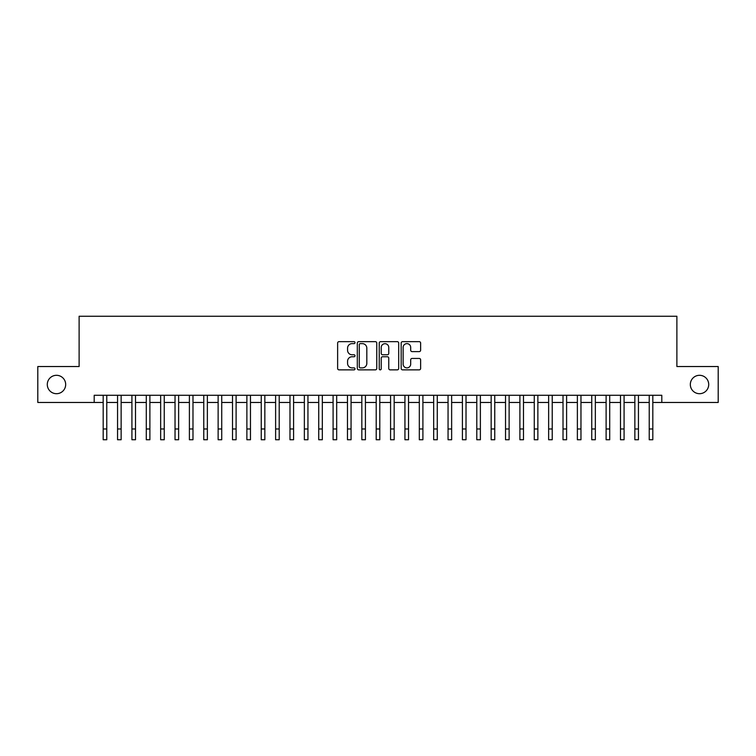 <?xml version="1.0" encoding="UTF-8"?>
<svg xmlns="http://www.w3.org/2000/svg" width="756" height="756" viewBox="0 0 756 756"><rect width="100%" height="100%" fill="white"/><g stroke="black" fill="none" stroke-linecap="round" stroke-linejoin="round"><path stroke-width="1.13" d="M355.008 342.648A0.983 0.983 0 0 0 354.025 341.655L339.038 341.655A1.408 1.408 0 0 0 337.63 343.073L337.63 368.455A1.408 1.408 0 0 0 339.038 369.864L354.025 369.864A0.983 0.983 0 0 0 355.008 368.881A0.983 0.983 0 0 0 354.025 367.888L352.079 367.888A4.517 4.517 0 0 1 347.571 363.381L347.571 361.264A4.517 4.517 0 0 1 352.079 356.747L354.025 356.747A0.983 0.983 0 0 0 355.008 355.764A0.983 0.983 0 0 0 354.025 354.772L352.079 354.772A4.517 4.517 0 0 1 347.571 350.264L347.571 348.147A4.517 4.517 0 0 1 352.079 343.63L354.025 343.63A0.983 0.983 0 0 0 355.008 342.648M690.322 384.502A9.195 9.195 0 0 0 699.517 393.696A9.195 9.195 0 0 0 708.712 384.502A9.195 9.195 0 0 0 699.517 375.307A9.195 9.195 0 0 0 690.322 384.502M47.288 384.502A9.195 9.195 0 0 0 56.483 393.696A9.195 9.195 0 0 0 65.677 384.502A9.195 9.195 0 0 0 56.483 375.307A9.195 9.195 0 0 0 47.288 384.502M419.221 351.606A1.408 1.408 0 0 0 420.629 350.189L420.629 343.073A1.408 1.408 0 0 0 419.221 341.655L402.579 341.655A1.408 1.408 0 0 0 401.171 343.073L401.171 368.455A1.408 1.408 0 0 0 402.579 369.864L419.221 369.864A1.408 1.408 0 0 0 420.629 368.455L420.629 359.856A1.408 1.408 0 0 0 419.221 358.438L412.096 358.438A1.408 1.408 0 0 0 410.688 359.856L410.688 364.118A3.771 3.771 0 0 1 406.917 367.888A3.771 3.771 0 0 1 403.137 364.118L403.137 347.41A3.771 3.771 0 0 1 406.917 343.63A3.771 3.771 0 0 1 410.688 347.41L410.688 350.189A1.408 1.408 0 0 0 412.096 351.606L419.221 351.606M94.198 402.466L37.8 402.466L37.8 366.537L79.115 366.537L79.115 316.244L676.885 316.244L676.885 366.537L718.2 366.537L718.2 402.466L661.802 402.466L661.802 395.284L94.198 395.284L94.198 402.466L103.185 402.466M376.762 343.073A1.408 1.408 0 0 0 375.354 341.655L358.713 341.655A1.408 1.408 0 0 0 357.305 343.073L357.305 368.455A1.408 1.408 0 0 0 358.713 369.864L375.354 369.864A1.408 1.408 0 0 0 376.762 368.455L376.762 343.073M380.646 341.655L397.287 341.655A1.408 1.408 0 0 1 398.695 343.073L398.695 368.455A1.408 1.408 0 0 1 397.287 369.864L390.162 369.864A1.408 1.408 0 0 1 388.754 368.455L388.754 358.164A1.408 1.408 0 0 0 387.346 356.747L382.621 356.747A1.408 1.408 0 0 0 381.213 358.164L381.213 368.881A0.983 0.983 0 0 1 380.221 369.864A0.983 0.983 0 0 1 379.238 368.881L379.238 343.073A1.408 1.408 0 0 1 380.646 341.655M106.776 402.466L117.549 402.466M121.14 402.466L131.922 402.466M135.513 402.466L146.286 402.466M149.886 402.466L160.659 402.466M164.25 402.466L175.033 402.466M178.624 402.466L189.397 402.466M192.988 402.466L203.77 402.466M207.361 402.466L218.134 402.466M221.735 402.466L232.508 402.466M236.099 402.466L246.881 402.466M250.472 402.466L261.245 402.466M264.836 402.466L275.619 402.466M279.21 402.466L289.983 402.466M293.583 402.466L304.356 402.466M307.947 402.466L318.73 402.466M322.321 402.466L333.094 402.466M336.685 402.466L347.467 402.466M351.058 402.466L361.831 402.466M365.422 402.466L376.204 402.466M379.795 402.466L390.578 402.466M394.169 402.466L404.942 402.466M408.533 402.466L419.315 402.466M422.906 402.466L433.679 402.466M437.27 402.466L448.053 402.466M451.644 402.466L462.417 402.466M466.017 402.466L476.79 402.466M480.381 402.466L491.164 402.466M494.755 402.466L505.528 402.466M509.119 402.466L519.901 402.466M523.492 402.466L534.265 402.466M537.866 402.466L548.639 402.466M552.23 402.466L563.012 402.466M566.603 402.466L577.376 402.466M580.967 402.466L591.75 402.466M595.341 402.466L606.114 402.466M609.714 402.466L620.487 402.466M624.078 402.466L634.86 402.466M638.451 402.466L649.224 402.466M652.815 402.466L661.802 402.466M360.262 343.63A0.983 0.983 0 0 0 359.28 344.623L359.28 366.906A0.983 0.983 0 0 0 360.262 367.888L362.313 367.888A4.517 4.517 0 0 0 366.821 363.381L366.821 348.147A4.517 4.517 0 0 0 362.313 343.63L360.262 343.63M388.754 347.476A3.771 3.771 0 0 0 384.984 343.706A3.771 3.771 0 0 0 381.213 347.476L381.213 353.364A1.408 1.408 0 0 0 382.621 354.772L387.346 354.772A1.408 1.408 0 0 0 388.754 353.364L388.754 347.476M103.185 428.973L106.776 428.973L106.776 439.756L103.185 439.756L103.185 395.284M106.776 428.973L106.776 395.284M117.549 439.756L121.14 439.756L117.549 439.756L117.549 395.284M121.14 439.756L121.14 395.284M131.922 439.756L135.513 439.756L131.922 439.756L131.922 395.284M135.513 439.756L135.513 395.284M146.286 439.756L149.886 439.756L146.286 439.756L146.286 395.284M149.886 439.756L149.886 395.284M160.659 439.756L164.25 439.756L160.659 439.756L160.659 395.284M164.25 439.756L164.25 395.284M175.033 439.756L178.624 439.756L175.033 439.756L175.033 395.284M178.624 439.756L178.624 395.284M189.397 439.756L192.988 439.756L189.397 439.756L189.397 395.284M192.988 439.756L192.988 395.284M203.77 439.756L207.361 439.756L203.77 439.756L203.77 395.284M207.361 439.756L207.361 395.284M218.134 439.756L221.735 439.756L218.134 439.756L218.134 395.284M221.735 439.756L221.735 395.284M232.508 439.756L236.099 439.756L232.508 439.756L232.508 395.284M236.099 439.756L236.099 395.284M246.881 439.756L250.472 439.756L246.881 439.756L246.881 395.284M250.472 439.756L250.472 395.284M261.245 439.756L264.836 439.756L261.245 439.756L261.245 395.284M264.836 439.756L264.836 395.284M275.619 439.756L279.21 439.756L275.619 439.756L275.619 395.284M279.21 439.756L279.21 395.284M289.983 439.756L293.583 439.756L289.983 439.756L289.983 395.284M293.583 439.756L293.583 395.284M304.356 439.756L307.947 439.756L304.356 439.756L304.356 395.284M307.947 439.756L307.947 395.284M318.73 439.756L322.321 439.756L318.73 439.756L318.73 395.284M322.321 439.756L322.321 395.284M333.094 439.756L336.685 439.756L333.094 439.756L333.094 395.284M336.685 439.756L336.685 395.284M347.467 439.756L351.058 439.756L347.467 439.756L347.467 395.284M351.058 439.756L351.058 395.284M361.831 439.756L365.422 439.756L361.831 439.756L361.831 395.284M365.422 439.756L365.422 395.284M376.204 439.756L379.795 439.756L376.204 439.756L376.204 395.284M379.795 439.756L379.795 395.284M390.578 439.756L394.169 439.756L390.578 439.756L390.578 395.284M394.169 439.756L394.169 395.284M404.942 439.756L408.533 439.756L404.942 439.756L404.942 395.284M408.533 439.756L408.533 395.284M419.315 439.756L422.906 439.756L419.315 439.756L419.315 395.284M422.906 439.756L422.906 395.284M433.679 439.756L437.27 439.756L433.679 439.756L433.679 395.284M437.27 439.756L437.27 395.284M448.053 439.756L451.644 439.756L448.053 439.756L448.053 395.284M451.644 439.756L451.644 395.284M462.417 439.756L466.017 439.756L462.417 439.756L462.417 395.284M466.017 439.756L466.017 395.284M476.79 439.756L480.381 439.756L476.79 439.756L476.79 395.284M480.381 439.756L480.381 395.284M491.164 439.756L494.755 439.756L491.164 439.756L491.164 395.284M494.755 439.756L494.755 395.284M505.528 439.756L509.119 439.756L505.528 439.756L505.528 395.284M509.119 439.756L509.119 395.284M519.901 439.756L523.492 439.756L519.901 439.756L519.901 395.284M523.492 439.756L523.492 395.284M534.265 439.756L537.866 439.756L534.265 439.756L534.265 395.284M537.866 439.756L537.866 395.284M548.639 439.756L552.23 439.756L548.639 439.756L548.639 395.284M552.23 439.756L552.23 395.284M563.012 439.756L566.603 439.756L563.012 439.756L563.012 395.284M566.603 439.756L566.603 395.284M577.376 439.756L580.967 439.756L577.376 439.756L577.376 395.284M580.967 439.756L580.967 395.284M591.75 439.756L595.341 439.756L591.75 439.756L591.75 395.284M595.341 439.756L595.341 395.284M606.114 439.756L609.714 439.756L606.114 439.756L606.114 395.284M609.714 439.756L609.714 395.284M620.487 439.756L624.078 439.756L620.487 439.756L620.487 395.284M624.078 439.756L624.078 395.284M634.86 439.756L638.451 439.756L634.86 439.756L634.86 395.284M638.451 439.756L638.451 395.284M649.224 439.756L652.815 439.756L649.224 439.756L649.224 395.284M652.815 439.756L652.815 395.284M117.549 428.973L121.14 428.973M131.922 428.973L135.513 428.973M146.286 428.973L149.886 428.973M160.659 428.973L164.25 428.973M175.033 428.973L178.624 428.973M189.397 428.973L192.988 428.973M203.77 428.973L207.361 428.973M218.134 428.973L221.735 428.973M232.508 428.973L236.099 428.973M246.881 428.973L250.472 428.973M261.245 428.973L264.836 428.973M275.619 428.973L279.21 428.973M289.983 428.973L293.583 428.973M304.356 428.973L307.947 428.973M318.73 428.973L322.321 428.973M333.094 428.973L336.685 428.973M347.467 428.973L351.058 428.973M361.831 428.973L365.422 428.973M376.204 428.973L379.795 428.973M390.578 428.973L394.169 428.973M404.942 428.973L408.533 428.973M419.315 428.973L422.906 428.973M433.679 428.973L437.27 428.973M448.053 428.973L451.644 428.973M462.417 428.973L466.017 428.973M476.79 428.973L480.381 428.973M491.164 428.973L494.755 428.973M505.528 428.973L509.119 428.973M519.901 428.973L523.492 428.973M534.265 428.973L537.866 428.973M548.639 428.973L552.23 428.973M563.012 428.973L566.603 428.973M577.376 428.973L580.967 428.973M591.75 428.973L595.341 428.973M606.114 428.973L609.714 428.973M620.487 428.973L624.078 428.973M634.86 428.973L638.451 428.973M649.224 428.973L652.815 428.973"/></g></svg>
